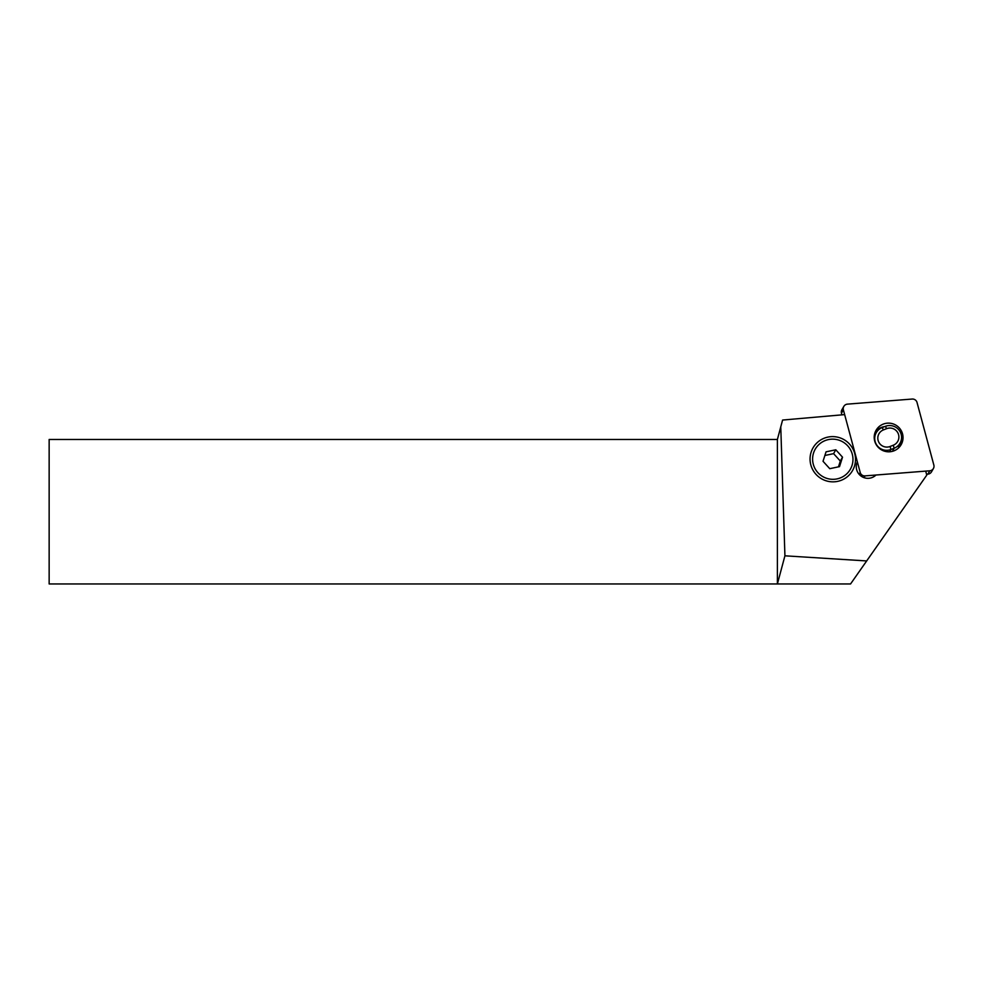 <?xml version="1.0" encoding="UTF-8"?>
<svg xmlns="http://www.w3.org/2000/svg" width="983" height="983" viewBox="0 0 983 983"><rect width="100%" height="100%" fill="white"/><g stroke="black" fill="none" stroke-linecap="round" stroke-linejoin="round"><path stroke-width="1.47" d="M812.265 468.793A22.781 22.56 29.8 0 0 851.511 472.196A22.781 22.56 29.8 0 0 834.555 436.698A22.781 22.56 29.8 0 0 812.265 468.793M784.925 555.813L866.674 560.937L926.772 475.121L925.691 471.115L875.976 475.022A11.563 11.44 -150.2 0 1 857.36 461.899L844.655 414.617L782.591 420.048L777.393 439.462L777.393 583.951L784.925 555.813L780.76 426.855M866.674 560.937L850.565 583.951L49.15 583.951L49.15 439.462L777.393 439.462M884.725 426.585A14.45 14.303 29.8 0 0 875.239 432.016M874.698 441.06A14.45 14.303 -150.2 0 1 895.734 425.061A14.45 14.303 -150.2 0 1 886.789 451.676A14.45 14.303 -150.2 0 1 874.698 441.06M900.072 446.27A14.45 14.303 29.8 0 0 901.104 440.654M929.795 470.796L865.065 475.883A4.62 4.583 -150.2 0 1 860.199 472.454L843.377 409.862A4.62 4.583 -150.2 0 1 847.432 404.136L912.175 399.049A4.62 4.583 -150.2 0 1 917.028 402.477L933.85 465.07A4.62 4.583 -150.2 0 1 929.795 470.796L927.878 474.138L926.527 474.248M841.903 414.851L841.46 413.204A4.62 4.583 -150.2 0 1 841.903 409.751L843.832 406.409M933.408 468.522L931.491 471.865A4.62 4.583 -150.2 0 1 927.878 474.138M882.144 427.593A11.845 11.735 29.8 0 0 877.635 446.208A11.845 11.735 29.8 0 0 890.93 449.501L894.149 448.248A11.845 11.735 29.8 0 0 898.659 429.645A11.845 11.735 29.8 0 0 885.364 426.339L882.144 427.593L883.422 429.915L886.629 428.662A8.958 8.872 -150.2 0 1 898.253 433.712A8.958 8.872 -150.2 0 1 893.277 445.225L890.07 446.479A8.958 8.872 -150.2 0 1 878.446 441.428A8.958 8.872 -150.2 0 1 883.422 429.915M835.796 449.784L842.529 457.181L839.519 466.63L829.763 468.682L823.029 461.285L826.039 451.836L835.796 449.784L833.584 453.654L824.884 455.485M838.462 466.851L840.318 461.039L833.584 453.654M842.529 457.181L840.318 461.039M813.469 464.885A20.225 20.029 -150.2 0 1 837.369 439.72A20.225 20.029 -150.2 0 1 847.506 473.093A20.225 20.029 -150.2 0 1 813.469 464.885M864.032 477.664L865.065 475.883M859.13 474.334L860.199 472.454M841.46 413.204L843.377 409.862M889.627 451.775L890.93 449.501L890.07 446.479M886.629 428.662L885.364 426.339M892.367 451.344L894.149 448.248L893.277 445.225M876.258 432.655L874.366 435.948M900.035 443.198L898.13 446.491"/></g></svg>
